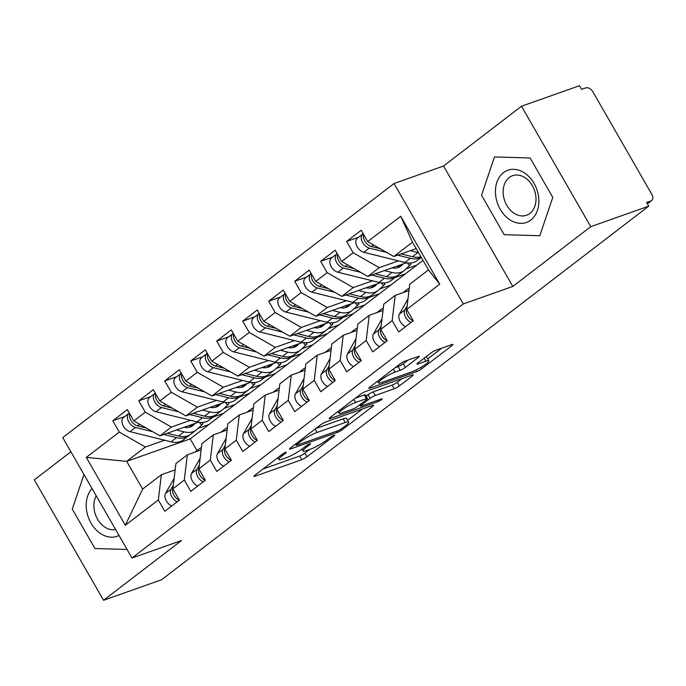 <?xml version="1.0" encoding="UTF-8"?>
<svg xmlns="http://www.w3.org/2000/svg" width="686" height="686" viewBox="0 0 686 686"><rect width="100%" height="100%" fill="white"/><g stroke="black" fill="none" stroke-linecap="round" stroke-linejoin="round"><path stroke-width="1.03" d="M285.642 452.408A2.933 0.454 150.1 0 0 282.04 454.424L254.935 475.201A4.185 0.652 150.1 0 0 253.914 476.367A4.185 0.652 150.1 0 0 254.986 476.238L301.771 459.689A4.185 0.652 150.1 0 0 306.916 456.807L334.022 436.03A2.933 0.454 150.1 0 0 334.742 435.216A2.933 0.454 150.1 0 0 333.988 435.301A2.933 0.454 150.1 0 0 330.378 437.316L326.87 440.009A13.386 2.092 150.1 0 1 310.398 449.21L306.496 450.591A13.386 2.092 150.1 0 1 303.049 451.002A13.386 2.092 150.1 0 1 306.342 447.272L309.849 444.579A2.933 0.454 150.1 0 0 310.569 443.765A2.933 0.454 150.1 0 0 309.815 443.859A2.933 0.454 150.1 0 0 306.213 445.866L302.706 448.558A13.386 2.092 150.1 0 1 286.225 457.759L282.323 459.14A13.386 2.092 150.1 0 1 278.885 459.551A13.386 2.092 150.1 0 1 282.169 455.821L285.676 453.137A2.933 0.454 150.1 0 0 286.396 452.314A2.933 0.454 150.1 0 0 285.642 452.408M418.254 357.526A4.185 0.652 150.1 0 0 419.283 356.36A4.185 0.652 150.1 0 0 418.211 356.488L405.083 361.136A4.185 0.652 150.1 0 0 399.938 364.009L369.84 387.093A4.185 0.652 150.1 0 0 368.811 388.259A4.185 0.652 150.1 0 0 369.891 388.122L416.668 371.572A4.185 0.652 150.1 0 0 421.821 368.699L451.92 345.615A4.185 0.652 150.1 0 0 452.94 344.449A4.185 0.652 150.1 0 0 451.868 344.578L436.013 350.194A4.185 0.652 150.1 0 0 430.859 353.067L417.98 362.945A4.185 0.652 150.1 0 0 416.959 364.112A4.185 0.652 150.1 0 0 418.031 363.983L425.895 361.196A11.19 1.749 150.1 0 1 428.776 360.853A11.19 1.749 150.1 0 1 423.236 365.93A11.19 1.749 150.1 0 1 412.252 371.666L381.45 382.556A11.19 1.749 150.1 0 1 378.569 382.908A11.19 1.749 150.1 0 1 384.1 377.832A11.19 1.749 150.1 0 1 395.093 372.095L400.23 370.277A4.185 0.652 150.1 0 0 405.375 367.404L418.254 357.526L417.757 356.651M70.898 451.782L34.3 479.848L103.552 600.284L161.536 579.764L648.742 206.152L646.641 202.499L650.877 200.998A6.397 4.09 52.5 0 0 651.623 200.595A6.397 4.09 52.5 0 0 651.7 194.121L592.944 91.933A6.397 4.09 52.5 0 0 585.818 87.868L581.582 89.369L579.49 85.716L521.497 106.236L443.55 166.012L394.03 183.531L463.282 303.967L512.802 286.439L590.749 226.663L648.742 206.152M103.552 600.284L181.498 540.508L131.986 558.027L463.282 303.967M325.764 421.959A4.185 0.652 150.1 0 0 320.611 424.84L290.521 447.915A4.185 0.652 150.1 0 0 289.492 449.081A4.185 0.652 150.1 0 0 290.564 448.953L337.349 432.403A4.185 0.652 150.1 0 0 342.503 429.53L372.592 406.446A4.185 0.652 150.1 0 0 373.621 405.28A4.185 0.652 150.1 0 0 372.549 405.409L325.764 421.959M330.18 417.5L360.279 394.424A4.185 0.652 150.1 0 1 365.424 391.552L412.209 374.993A4.185 0.652 150.1 0 1 413.281 374.865A4.185 0.652 150.1 0 1 412.252 376.031L399.372 385.909A4.185 0.652 150.1 0 1 394.227 388.782L375.251 395.496A4.185 0.652 150.1 0 0 370.106 398.377L361.556 404.929A4.185 0.652 150.1 0 0 360.527 406.095A4.185 0.652 150.1 0 0 361.608 405.966L381.365 398.969A2.933 0.454 150.1 0 1 382.111 398.883A2.933 0.454 150.1 0 1 380.67 400.212A2.933 0.454 150.1 0 1 377.789 401.713L330.223 418.537A4.185 0.652 150.1 0 1 329.151 418.666A4.185 0.652 150.1 0 1 330.18 417.5M403.882 275.035L403.582 274.511M377.892 294.954L377.6 294.44M351.909 314.883L351.618 314.368M325.927 334.811L325.627 334.296M299.945 354.739L299.645 354.216M273.963 374.659L273.663 374.144M247.972 394.587L247.68 394.073M394.03 183.531L62.735 437.591L131.986 558.027M198.04 428.381L208.947 424.523L190.236 438.869L126.687 461.352L86.29 457.39L125.324 525.27L158.32 499.965L164.829 511.276L179.38 500.12L172.872 488.809L184.311 480.037L190.811 491.356L205.363 480.191L198.854 468.881L210.293 460.109L216.793 471.428L231.345 460.263L224.845 448.953L236.276 440.189L242.784 451.499L257.327 440.343L250.827 429.024L262.258 420.261L268.766 431.571L283.318 420.415L276.81 409.105L288.24 400.332L294.748 411.643L309.3 400.487L302.792 389.176L314.231 380.404L320.731 391.723L335.283 380.559L328.774 369.248L340.213 360.484L346.713 371.795L361.265 360.639L354.765 349.32L366.195 340.556L372.704 351.867L387.247 340.71L380.747 329.4L392.178 320.628L398.686 331.938L413.238 320.782L406.729 309.472L409.748 284.244L428.458 269.898L412.509 242.167L393.798 256.513L416.205 248.581M86.29 457.39L119.287 432.086L145.398 447.006L164.58 440.215M124.766 416.531L112.787 420.775L119.287 432.086M112.787 420.775L127.339 409.611L133.839 420.93L145.278 412.157L171.38 427.078L190.562 420.295M150.757 396.602L138.769 400.847L145.278 412.157M138.769 400.847L153.321 389.691L159.829 401.001L171.26 392.238L197.362 407.15L216.553 400.367M176.739 376.683L164.751 380.919L171.26 392.238M164.751 380.919L179.303 369.763L185.812 381.073L197.242 372.309L223.344 387.23L242.535 380.438M202.722 356.754L190.734 360.99L197.242 372.309M190.734 360.99L205.286 349.834L211.794 361.145L223.224 352.381L249.335 367.302L268.518 360.51M228.704 336.826L216.725 341.071L223.224 352.381M216.725 341.071L231.276 329.906L237.776 341.225L249.207 332.453L275.318 347.373L294.5 340.582M254.686 316.898L242.707 321.142L249.207 332.453M242.707 321.142L257.259 309.986L263.758 321.297L275.197 312.524L301.3 327.445L320.482 320.662M280.677 296.978L268.689 301.214L275.197 312.524M268.689 301.214L283.241 290.058L289.749 301.368L301.18 292.605L327.282 307.517L346.464 300.734M306.659 277.05L294.671 281.286L301.18 292.605M294.671 281.286L309.223 270.13L315.731 281.44L327.162 272.676L353.264 287.597L372.455 280.806M332.641 257.121L320.654 261.366L327.162 272.676M320.654 261.366L335.205 250.201L341.714 261.52L353.144 252.748L379.255 267.669L398.437 260.877M358.624 237.193L346.644 241.438L353.144 252.748M346.644 241.438L361.196 230.273L367.696 241.592L400.701 216.287L439.726 284.167L406.729 309.472M409.002 290.521L395.196 295.4L383.766 304.172L380.747 329.4M392.178 320.628L395.196 295.4M367.696 241.592L393.798 256.513M412.509 242.167L400.701 216.287M383.011 310.449L369.214 315.328L357.783 324.101L354.765 349.32M366.195 340.556L369.214 315.328M379.255 267.669L367.816 276.432L406.369 262.798M341.714 261.52L367.816 276.432M357.029 330.378L343.232 335.257L331.801 344.02L328.774 369.248M340.213 360.484L343.232 335.257M405.906 268.972L416.814 265.113L208.947 424.523M353.264 287.597L341.834 296.361L380.387 282.726M395.007 277.547L405.383 273.877M315.731 281.44L341.834 296.361M331.046 350.297L317.249 355.185L305.819 363.949L302.792 389.176M314.231 380.404L317.249 355.185M379.924 288.892L390.831 285.033M327.282 307.517L315.852 316.289L354.405 302.646M369.025 297.475L379.401 293.805M289.749 301.368L315.852 316.289M305.064 370.226L291.267 375.113L279.828 383.877L276.81 409.105M288.24 400.332L291.267 375.113M353.942 308.82L364.849 304.961M301.3 327.445L289.869 336.217L328.414 322.574M343.043 317.404L353.419 313.734M263.758 321.297L289.869 336.217M279.082 390.154L265.276 395.033L253.846 403.805L250.827 429.024M262.258 420.261L265.276 395.033M327.959 328.748L338.867 324.89M275.318 347.373L263.878 356.145L302.432 342.503M317.052 337.323L327.428 333.653M237.776 341.225L263.878 356.145M253.091 410.082L239.294 414.961L227.863 423.734L224.845 448.953M236.276 440.189L239.294 414.961M301.977 348.677L312.876 344.818M249.335 367.302L237.896 376.065L276.449 362.431M291.07 357.252L301.446 353.582M211.794 361.145L237.896 376.065M227.109 430.002L213.312 434.89L201.881 443.653L198.854 468.881M210.293 460.109L213.312 434.89M275.986 368.596L286.894 364.738M223.344 387.23L211.914 395.994L250.467 382.351M265.088 377.18L275.463 373.51M185.812 381.073L211.914 395.994M201.127 449.93L187.329 454.818L175.899 463.582L172.872 488.809M184.311 480.037L187.329 454.818M250.004 388.525L260.912 384.666M197.362 407.15L185.932 415.922L224.485 402.279M239.105 397.108L249.481 393.438M159.829 401.001L185.932 415.922M221.99 414.515L221.698 414.001M175.144 469.859L161.347 474.738L142.637 489.084L125.324 525.27M158.32 499.965L161.347 474.738M224.022 408.453L234.929 404.594M171.38 427.078L159.949 435.85L198.494 422.207M213.123 417.037L223.499 413.358M133.839 420.93L159.949 435.85M590.749 226.663L521.497 106.236M94.934 548.508L127.073 549.477L94.934 548.508L72.279 509.106L94.934 548.508M83.975 474.532L72.279 509.106L83.975 474.532M443.55 166.012L512.802 286.439M481.529 195.27L504.184 234.672L539.805 235.735L552.77 197.405L530.115 158.003L494.495 156.94L481.529 195.27L494.495 156.94L530.115 158.003L552.77 197.405L539.805 235.735L504.184 234.672L481.529 195.27M145.398 447.006L126.687 461.352L142.637 489.084M190.236 438.869L196.985 450.599M422.988 260.38L416.814 265.113M439.726 284.167L428.458 269.898M263.021 469.001L299.671 456.036A4.185 0.652 150.1 0 0 304.824 453.163L309.618 449.484M347.639 420.329L362.414 408.993M296.961 444.477A2.933 0.454 150.1 0 0 296.241 445.291A2.933 0.454 150.1 0 0 296.995 445.205L338.061 430.671A2.933 0.454 150.1 0 0 341.662 428.664L345.367 425.826A13.386 2.092 150.1 0 0 348.651 422.096A13.386 2.092 150.1 0 0 345.212 422.507L317.138 432.437A13.386 2.092 150.1 0 0 300.657 441.647L296.961 444.477L296.361 443.439M348.651 422.096L346.559 418.443A13.386 2.092 150.1 0 0 343.111 418.863L345.212 422.507M315.817 428.518L343.111 418.863M402.073 378.578L397.28 382.256L399.372 385.909M366.144 396.148L368.005 394.724A4.185 0.652 150.1 0 1 373.158 391.852L392.126 385.138A4.185 0.652 150.1 0 0 397.28 382.256M355.562 402.468A11.19 1.749 150.1 0 0 344.569 408.196A11.19 1.749 150.1 0 0 339.038 413.272A11.19 1.749 150.1 0 0 341.92 412.929L352.767 409.088A4.185 0.652 150.1 0 0 357.921 406.215L366.461 399.664A4.185 0.652 150.1 0 0 367.49 398.497A4.185 0.652 150.1 0 0 366.418 398.626L355.562 402.468L353.796 399.389M367.49 398.497L365.398 394.844A4.185 0.652 150.1 0 0 364.317 394.973L366.418 398.626M355.477 398.103L364.317 394.973M395.136 367.687L398.129 366.633A4.185 0.652 150.1 0 0 403.282 363.752L408.076 360.073M428.776 360.853L426.675 357.2A11.19 1.749 150.1 0 0 425.689 357.029M427.678 358.95L441.733 348.171M152.772 431.751L135.468 427.455A8.524 5.454 -127.5 0 1 128.831 421.967A8.524 5.454 -127.5 0 1 128.942 413.332L123.489 417.517A8.524 5.454 52.5 0 0 123.377 426.152A8.524 5.454 52.5 0 0 130.006 431.64L171.071 441.827A26.848 17.193 52.5 0 0 183.205 439.975L188.667 435.79A26.848 17.193 -127.5 0 1 176.534 437.642L163.8 434.487M146.247 428.021L137.543 425.86A8.524 5.454 -127.5 0 1 130.915 420.381A8.524 5.454 -127.5 0 1 129.697 413.718M190.639 426.838L193.109 424.54L190.082 427.035M184.131 427.292A21.309 13.643 52.5 0 0 192.826 425.612A21.309 13.643 52.5 0 0 193.418 425.114L195.39 423.305M192.972 424.162L189.13 427.292M189.679 434.915L189.413 435.156A26.848 17.193 -127.5 0 1 188.667 435.79M202.01 422.465L202.987 423.648L201.615 425.097L199.326 422.336M176.499 429.985L184.062 431.863A26.848 17.193 52.5 0 0 196.196 430.011A26.848 17.193 52.5 0 0 196.951 429.385L201.615 425.097M196.196 430.011L190.742 434.195A26.848 17.193 -127.5 0 1 178.609 436.047L167.307 433.243M172.992 487.797A8.524 5.454 52.5 0 0 173.927 495.172A8.524 5.454 52.5 0 0 179.269 500.205M173.309 485.139L170.994 489.238A8.524 5.454 52.5 0 0 171.843 496.767A8.524 5.454 52.5 0 0 177.185 501.8M171.732 505.985A8.524 5.454 -127.5 0 1 166.389 500.952A8.524 5.454 -127.5 0 1 165.54 493.423L174.15 478.176M196.633 451.525A26.848 17.193 -127.5 0 1 198.983 449.064A26.848 17.193 -127.5 0 1 201.401 447.658M178.763 411.823L161.45 407.527A8.524 5.454 -127.5 0 1 154.822 402.047A8.524 5.454 -127.5 0 1 154.925 393.404L149.471 397.588A8.524 5.454 52.5 0 0 149.359 406.232A8.524 5.454 52.5 0 0 155.988 411.711L197.054 421.899A26.848 17.193 52.5 0 0 209.196 420.046L214.649 415.862A26.848 17.193 -127.5 0 1 202.516 417.714L189.782 414.558M172.229 408.093L163.525 405.932A8.524 5.454 -127.5 0 1 156.897 400.453A8.524 5.454 -127.5 0 1 155.679 393.79M216.63 406.909L219.091 404.611L216.064 407.115M210.113 407.364A21.309 13.643 52.5 0 0 218.808 405.683A21.309 13.643 52.5 0 0 219.409 405.186L221.372 403.377M218.954 404.234L215.112 407.364M215.661 414.987L215.395 415.236A26.848 17.193 -127.5 0 1 214.649 415.862M227.992 402.536L228.97 403.728L227.598 405.169L225.317 402.408M202.49 410.065L210.053 411.943A26.848 17.193 52.5 0 0 222.187 410.082A26.848 17.193 52.5 0 0 222.933 409.456L227.598 405.169M222.187 410.082L216.725 414.267A26.848 17.193 -127.5 0 1 204.591 416.128L193.289 413.315M204.745 391.895L187.432 387.599A8.524 5.454 -127.5 0 1 180.804 382.119A8.524 5.454 -127.5 0 1 180.907 373.484L175.453 377.669A8.524 5.454 52.5 0 0 175.342 386.304A8.524 5.454 52.5 0 0 181.979 391.783L223.044 401.979A26.848 17.193 52.5 0 0 235.178 400.118L240.632 395.933A26.848 17.193 -127.5 0 1 228.498 397.794L215.764 394.63M198.22 388.165L189.508 386.004A8.524 5.454 -127.5 0 1 182.879 380.524A8.524 5.454 -127.5 0 1 181.661 373.861M242.612 386.99L245.074 384.683L242.055 387.187M236.104 387.436A21.309 13.643 52.5 0 0 244.799 385.755A21.309 13.643 52.5 0 0 245.391 385.258L247.354 383.457M244.936 384.306L241.095 387.444M241.644 395.059L241.378 395.308A26.848 17.193 -127.5 0 1 240.632 395.933M253.974 382.617L254.952 383.8L253.58 385.24L251.299 382.479M228.472 390.137L236.035 392.015A26.848 17.193 52.5 0 0 248.169 390.154A26.848 17.193 52.5 0 0 248.915 389.528L253.58 385.24M248.169 390.154L242.707 394.339A26.848 17.193 -127.5 0 1 230.573 396.199L219.271 393.395M230.728 371.966L213.415 367.67A8.524 5.454 -127.5 0 1 206.786 362.191A8.524 5.454 -127.5 0 1 206.898 353.556L201.435 357.74A8.524 5.454 52.5 0 0 201.332 366.375A8.524 5.454 52.5 0 0 207.961 371.855L249.027 382.051A26.848 17.193 52.5 0 0 261.16 380.19L266.614 376.005A26.848 17.193 -127.5 0 1 254.48 377.866L241.746 374.702M224.202 368.236L215.498 366.075A8.524 5.454 -127.5 0 1 208.861 360.596A8.524 5.454 -127.5 0 1 207.644 353.933M268.595 367.061L271.056 364.763L268.037 367.259M262.086 367.507A21.309 13.643 52.5 0 0 270.781 365.835A21.309 13.643 52.5 0 0 271.373 365.338L273.345 363.529M270.919 364.386L267.077 367.516M267.626 375.139L267.36 375.379A26.848 17.193 -127.5 0 1 266.614 376.005M279.957 362.688L280.943 363.872L279.562 365.321L277.281 362.551M254.455 370.208L262.018 372.086A26.848 17.193 52.5 0 0 274.151 370.226A26.848 17.193 52.5 0 0 274.897 369.6L279.562 365.321M274.151 370.226L268.698 374.41A26.848 17.193 -127.5 0 1 256.564 376.271L245.254 373.467M256.71 352.047L239.397 347.742A8.524 5.454 -127.5 0 1 232.768 342.263A8.524 5.454 -127.5 0 1 232.88 333.628L227.418 337.812A8.524 5.454 52.5 0 0 227.315 346.447A8.524 5.454 52.5 0 0 233.943 351.927L275.009 362.122A26.848 17.193 52.5 0 0 287.142 360.27L292.596 356.085A26.848 17.193 -127.5 0 1 280.463 357.938L267.737 354.782M250.184 348.317L241.481 346.156A8.524 5.454 -127.5 0 1 234.852 340.668A8.524 5.454 -127.5 0 1 233.634 334.013M294.577 347.133L297.047 344.835L294.02 347.33M288.069 347.588A21.309 13.643 52.5 0 0 296.764 345.907A21.309 13.643 52.5 0 0 297.355 345.41L299.328 343.6M296.909 344.458L293.059 347.588M293.617 355.211L293.351 355.451A26.848 17.193 -127.5 0 1 292.596 356.085M305.947 342.76L306.925 343.943L305.553 345.392L303.263 342.623M280.437 350.28L288 352.158A26.848 17.193 52.5 0 0 300.134 350.306A26.848 17.193 52.5 0 0 300.88 349.671L305.553 345.392M300.134 350.306L294.68 354.49A26.848 17.193 -127.5 0 1 282.546 356.343L271.236 353.539M198.983 467.869A8.524 5.454 52.5 0 0 199.909 475.244A8.524 5.454 52.5 0 0 205.251 480.277M199.3 465.211L196.976 469.318A8.524 5.454 52.5 0 0 197.825 476.839A8.524 5.454 52.5 0 0 203.167 481.872M197.714 486.057A8.524 5.454 -127.5 0 1 192.372 481.023A8.524 5.454 -127.5 0 1 191.523 473.503L200.132 458.257M222.616 431.597A26.848 17.193 -127.5 0 1 224.965 429.144A26.848 17.193 -127.5 0 1 227.383 427.73M224.965 447.941A8.524 5.454 52.5 0 0 225.891 455.324A8.524 5.454 52.5 0 0 231.233 460.357M225.282 445.283L222.967 449.39A8.524 5.454 52.5 0 0 223.808 456.919A8.524 5.454 52.5 0 0 229.158 461.944M223.696 466.128A8.524 5.454 -127.5 0 1 218.354 461.103A8.524 5.454 -127.5 0 1 217.505 453.575L226.114 438.328M248.598 411.669A26.848 17.193 -127.5 0 1 250.956 409.216A26.848 17.193 -127.5 0 1 253.366 407.81M250.947 428.013A8.524 5.454 52.5 0 0 251.873 435.396A8.524 5.454 52.5 0 0 257.216 440.429M251.265 425.354L248.949 429.462A8.524 5.454 52.5 0 0 249.798 436.991A8.524 5.454 52.5 0 0 255.141 442.024M249.687 446.209A8.524 5.454 -127.5 0 1 244.336 441.175A8.524 5.454 -127.5 0 1 243.487 433.646L252.096 418.4M274.589 391.74A26.848 17.193 -127.5 0 1 276.938 389.288A26.848 17.193 -127.5 0 1 279.348 387.882M276.93 408.093A8.524 5.454 52.5 0 0 277.856 415.467A8.524 5.454 52.5 0 0 283.207 420.501M277.247 405.435L274.932 409.533A8.524 5.454 52.5 0 0 275.781 417.062A8.524 5.454 52.5 0 0 281.123 422.096M275.669 426.28A8.524 5.454 -127.5 0 1 270.327 421.247A8.524 5.454 -127.5 0 1 269.478 413.718L278.079 398.472M300.571 371.821A26.848 17.193 -127.5 0 1 302.92 369.36A26.848 17.193 -127.5 0 1 305.339 367.953M92.018 488.518A27.706 20.837 -109.5 0 0 91.015 523.126A27.706 20.837 -109.5 0 0 119.03 535.483M96.22 495.824A20.974 15.778 -109.5 0 0 97.523 519.13A20.974 15.778 -109.5 0 0 115.617 529.558M503.507 172.615A27.706 20.837 -109.5 0 0 500.257 209.29A27.706 20.837 -109.5 0 0 530.793 220.06A27.706 20.837 -109.5 0 0 534.042 183.385A27.706 20.837 -109.5 0 0 503.507 172.615M509.235 177.528A20.974 15.778 -109.5 0 0 505.633 203.073A20.974 15.778 -109.5 0 0 526.556 215.258A20.974 15.778 -109.5 0 0 529.892 213.44A20.974 15.778 -109.5 0 0 533.494 187.895A20.974 15.778 -109.5 0 0 512.562 175.71A20.974 15.778 -109.5 0 0 509.235 177.528M282.692 332.118L265.388 327.822A8.524 5.454 -127.5 0 1 258.751 322.343A8.524 5.454 -127.5 0 1 258.862 313.699L253.408 317.884A8.524 5.454 52.5 0 0 253.297 326.527A8.524 5.454 52.5 0 0 259.925 332.007L300.991 342.194A26.848 17.193 52.5 0 0 313.125 340.342L318.587 336.157A26.848 17.193 -127.5 0 1 306.453 338.009L293.719 334.854M276.166 328.388L267.463 326.227A8.524 5.454 -127.5 0 1 260.834 320.748A8.524 5.454 -127.5 0 1 259.617 314.085M320.559 327.205L323.029 324.907L320.002 327.411M314.051 327.659A21.309 13.643 52.5 0 0 322.746 325.979A21.309 13.643 52.5 0 0 323.338 325.481L325.31 323.672M322.892 324.529L319.05 327.659M319.599 335.283L319.333 335.531A26.848 17.193 -127.5 0 1 318.587 336.157M331.93 322.832L332.907 324.024L331.535 325.464L329.246 322.703M306.419 330.36L313.982 332.23A26.848 17.193 52.5 0 0 326.116 330.378A26.848 17.193 52.5 0 0 326.87 329.752L331.535 325.464M326.116 330.378L320.662 334.562A26.848 17.193 -127.5 0 1 308.529 336.414L297.227 333.61M302.912 388.165A8.524 5.454 52.5 0 0 303.838 395.539A8.524 5.454 52.5 0 0 309.189 400.573M303.229 385.506L300.914 389.614A8.524 5.454 52.5 0 0 301.763 397.134A8.524 5.454 52.5 0 0 307.105 402.168M301.651 406.352A8.524 5.454 -127.5 0 1 296.309 401.319A8.524 5.454 -127.5 0 1 295.46 393.798L304.07 378.543M326.553 351.892A26.848 17.193 -127.5 0 1 328.903 349.44A26.848 17.193 -127.5 0 1 331.321 348.025M308.683 312.19L291.37 307.894A8.524 5.454 -127.5 0 1 284.741 302.415A8.524 5.454 -127.5 0 1 284.844 293.771L279.391 297.956A8.524 5.454 52.5 0 0 279.279 306.599A8.524 5.454 52.5 0 0 285.908 312.079L326.973 322.274A26.848 17.193 52.5 0 0 339.116 320.413L344.569 316.229A26.848 17.193 -127.5 0 1 332.436 318.09L319.702 314.925M302.149 308.46L293.445 306.299A8.524 5.454 -127.5 0 1 286.817 300.82A8.524 5.454 -127.5 0 1 285.599 294.157M346.55 307.285L349.011 304.978L345.984 307.482M340.033 307.731A21.309 13.643 52.5 0 0 348.728 306.05A21.309 13.643 52.5 0 0 349.328 305.553L351.292 303.752M348.874 304.601L345.032 307.74M345.581 315.354L345.315 315.603A26.848 17.193 -127.5 0 1 344.569 316.229M357.912 302.912L358.889 304.095L357.517 305.536L355.237 302.775M332.41 310.432L339.973 312.31A26.848 17.193 52.5 0 0 352.107 310.449A26.848 17.193 52.5 0 0 352.853 309.823L357.517 305.536M352.107 310.449L346.644 314.634A26.848 17.193 -127.5 0 1 334.511 316.495L323.209 313.682M328.903 368.236A8.524 5.454 52.5 0 0 329.829 375.619A8.524 5.454 52.5 0 0 335.171 380.644M329.22 365.578L326.896 369.685A8.524 5.454 52.5 0 0 327.745 377.214A8.524 5.454 52.5 0 0 333.087 382.239M327.634 386.424A8.524 5.454 -127.5 0 1 322.291 381.399A8.524 5.454 -127.5 0 1 321.442 373.87L330.052 358.624M352.535 331.964A26.848 17.193 -127.5 0 1 354.885 329.512A26.848 17.193 -127.5 0 1 357.303 328.105M334.665 292.262L317.352 287.966A8.524 5.454 -127.5 0 1 310.724 282.486A8.524 5.454 -127.5 0 1 310.827 273.851L305.373 278.036A8.524 5.454 52.5 0 0 305.261 286.671A8.524 5.454 52.5 0 0 311.898 292.15L352.964 302.346A26.848 17.193 52.5 0 0 365.098 300.485L370.551 296.301A26.848 17.193 -127.5 0 1 358.418 298.161L345.684 294.997M328.14 288.532L319.427 286.371A8.524 5.454 -127.5 0 1 312.799 280.891A8.524 5.454 -127.5 0 1 311.581 274.228M372.532 287.357L374.993 285.059L371.975 287.554M366.024 287.803A21.309 13.643 52.5 0 0 374.719 286.131A21.309 13.643 52.5 0 0 375.311 285.633L377.274 283.824M374.856 284.681L371.015 287.811M371.563 295.434L371.298 295.675A26.848 17.193 -127.5 0 1 370.551 296.301M383.894 282.984L384.872 284.167L383.5 285.616L381.219 282.846M358.392 290.504L365.955 292.382A26.848 17.193 52.5 0 0 378.089 290.521A26.848 17.193 52.5 0 0 378.835 289.895L383.5 285.616M378.089 290.521L372.627 294.706A26.848 17.193 -127.5 0 1 360.493 296.566L349.191 293.762M354.885 348.308A8.524 5.454 52.5 0 0 355.811 355.691A8.524 5.454 52.5 0 0 361.153 360.725M355.202 345.65L352.887 349.757A8.524 5.454 52.5 0 0 353.727 357.286A8.524 5.454 52.5 0 0 359.078 362.319M353.616 366.504A8.524 5.454 -127.5 0 1 348.274 361.471A8.524 5.454 -127.5 0 1 347.425 353.942L356.034 338.695M378.518 312.036A26.848 17.193 -127.5 0 1 380.876 309.583A26.848 17.193 -127.5 0 1 383.285 308.177M360.647 272.333L343.334 268.037A8.524 5.454 -127.5 0 1 336.706 262.558A8.524 5.454 -127.5 0 1 336.817 253.923L331.355 258.108A8.524 5.454 52.5 0 0 331.252 266.743A8.524 5.454 52.5 0 0 337.881 272.222L378.946 282.418A26.848 17.193 52.5 0 0 391.08 280.557L396.534 276.372A26.848 17.193 -127.5 0 1 384.4 278.233L371.666 275.077M354.122 268.603L345.418 266.442A8.524 5.454 -127.5 0 1 338.781 260.963A8.524 5.454 -127.5 0 1 337.563 254.309M398.515 267.429L400.976 265.13L397.957 267.626M392.006 267.874A21.309 13.643 52.5 0 0 400.701 266.202A21.309 13.643 52.5 0 0 401.293 265.705L403.265 263.896M400.838 264.753L396.997 267.883M397.546 275.506L397.28 275.746A26.848 17.193 -127.5 0 1 396.534 276.372M409.876 263.055L410.863 264.239L409.482 265.688L407.201 262.918M384.374 270.576L391.938 272.453A26.848 17.193 52.5 0 0 404.071 270.601A26.848 17.193 52.5 0 0 404.817 269.967L409.482 265.688M404.071 270.601L398.617 274.786A26.848 17.193 -127.5 0 1 386.484 276.638L375.173 273.834M380.867 328.388A8.524 5.454 52.5 0 0 381.793 335.763A8.524 5.454 52.5 0 0 387.136 340.796M381.184 325.721L378.869 329.829A8.524 5.454 52.5 0 0 379.718 337.358A8.524 5.454 52.5 0 0 385.06 342.391M379.607 346.576A8.524 5.454 -127.5 0 1 374.256 341.542A8.524 5.454 -127.5 0 1 373.407 334.013L382.016 318.767M404.508 292.107A26.848 17.193 -127.5 0 1 406.858 289.655A26.848 17.193 -127.5 0 1 409.268 288.249M386.63 252.414L369.317 248.118A8.524 5.454 -127.5 0 1 362.688 242.638A8.524 5.454 -127.5 0 1 362.8 233.995L357.337 238.179A8.524 5.454 52.5 0 0 357.235 246.823A8.524 5.454 52.5 0 0 363.863 252.302L404.929 262.489A26.848 17.193 52.5 0 0 417.062 260.637L421.273 257.404M380.104 248.684L371.4 246.523A8.524 5.454 -127.5 0 1 364.772 241.043A8.524 5.454 -127.5 0 1 363.554 234.38M420.887 256.736A26.848 17.193 -127.5 0 1 412.466 256.71L401.156 253.906M410.357 250.647L417.92 252.525A26.848 17.193 52.5 0 0 418.554 252.68M421.221 257.31A26.848 17.193 -127.5 0 1 410.382 258.305L397.657 255.149M406.849 308.46A8.524 5.454 52.5 0 0 407.776 315.834A8.524 5.454 52.5 0 0 413.126 320.868M407.167 305.802L404.851 309.909A8.524 5.454 52.5 0 0 405.7 317.429A8.524 5.454 52.5 0 0 411.043 322.463M405.589 326.647A8.524 5.454 -127.5 0 1 400.247 321.614A8.524 5.454 -127.5 0 1 399.398 314.094L407.999 298.839M647.335 203.716L650.877 200.998M281.569 454.784L282.169 455.821M309.497 443.979L309.849 444.579M305.742 446.226L306.342 447.272M333.67 435.421L334.022 436.03M304.824 453.163L306.916 456.807M299.671 456.036L301.771 459.689M254.566 475.501L254.986 476.238M285.325 452.528L285.676 453.137M372.095 405.572L372.592 406.446M341.902 428.484L342.503 429.53M336.646 431.177L337.349 432.403M290.144 448.215L290.564 448.953M315.166 429.016L317.138 432.437M300.065 440.601L300.657 441.647M411.754 375.156L412.252 376.031M392.126 385.138L394.227 388.782M373.158 391.852L375.251 395.496M368.005 394.724L370.106 398.377M360.956 403.882L361.556 404.929M377.086 400.487L377.789 401.713M329.803 417.808L330.223 418.537M403.282 363.752L405.375 367.404M398.129 366.633L400.23 370.277M393.352 369.059L395.093 372.095M424.171 358.203L425.895 361.196M417.611 363.246L418.031 363.983M451.414 344.741L451.92 345.615M421.024 367.31L421.821 368.699M415.836 370.123L416.668 371.572M369.462 387.393L369.891 388.122M192.191 426.057L193.418 425.114M178.609 436.047L184.062 431.863M137.543 425.86L139.644 424.248M171.071 441.827L176.534 437.642M130.006 431.64L135.468 427.455M170.994 489.238L165.54 493.423M218.174 406.129L219.409 405.186M204.591 416.128L210.053 411.943M163.525 405.932L165.626 404.32M197.054 421.899L202.516 417.714M155.988 411.711L161.45 407.527M244.165 386.201L245.391 385.258M230.573 396.199L236.035 392.015M189.508 386.004L191.617 384.392M223.044 401.979L228.498 397.794M181.979 391.783L187.432 387.599M270.147 366.273L271.373 365.338M256.564 376.271L262.018 372.086M215.498 366.075L217.599 364.463M249.027 382.051L254.48 377.866M207.961 371.855L213.415 367.67M296.129 346.353L297.355 345.41M282.546 356.343L288 352.158M241.481 346.156L243.581 344.544M275.009 362.122L280.463 357.938M233.943 351.927L239.397 347.742M196.976 469.318L191.523 473.503M222.967 449.39L217.505 453.575M248.949 429.462L243.487 433.646M274.932 409.533L269.478 413.718M322.111 326.425L323.338 325.481M308.529 336.414L313.982 332.23M267.463 326.227L269.564 324.615M300.991 342.194L306.453 338.009M259.925 332.007L265.388 327.822M300.914 389.614L295.46 393.798M348.094 306.496L349.328 305.553M334.511 316.495L339.973 312.31M293.445 306.299L295.546 304.687M326.973 322.274L332.436 318.09M285.908 312.079L291.37 307.894M326.896 369.685L321.442 373.87M374.084 286.568L375.311 285.633M360.493 296.566L365.955 292.382M319.427 286.371L321.537 284.759M352.964 302.346L358.418 298.161M311.898 292.15L317.352 287.966M352.887 349.757L347.425 353.942M400.067 266.648L401.293 265.705M386.484 276.638L391.938 272.453M345.418 266.442L347.519 264.83M378.946 282.418L384.4 278.233M337.881 272.222L343.334 268.037M378.869 329.829L373.407 334.013M412.466 256.71L417.92 252.525M371.4 246.523L373.501 244.911M404.929 262.489L410.382 258.305M363.863 252.302L369.317 248.118M404.851 309.909L399.398 314.094M647.404 203.828L651.623 200.595M277.796 457.673L278.885 459.551M301.969 449.107L303.049 451.002M295.537 444.065L296.241 445.291M359.781 404.783L360.527 406.095M338.018 411.497L339.038 413.272M377.566 381.159L378.569 382.908M198.983 449.064L195.056 452.083M224.965 429.144L221.038 432.154M250.956 409.216L247.02 412.226M276.938 389.288L273.011 392.298M302.92 369.36L298.993 372.378M328.903 349.44L324.975 352.45M354.885 329.512L350.958 332.521M380.876 309.583L376.94 312.593M406.858 289.655L402.931 292.673"/></g></svg>
